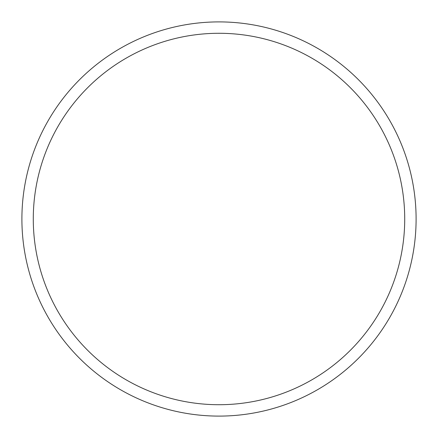 <?xml version="1.0" encoding="UTF-8"?>
<svg xmlns="http://www.w3.org/2000/svg" width="438" height="438" viewBox="0 0 438 438"><rect width="100%" height="100%" fill="white"/><g stroke="black" fill="none" stroke-linecap="round" stroke-linejoin="round"><path stroke-width="0.66" d="M219 21.9A197.1 197.1 0 0 1 416.1 219A197.1 197.1 0 0 1 219 416.1A197.1 197.1 0 0 1 21.9 219A197.1 197.1 0 0 1 219 21.9M219 33.283A185.717 185.717 0 0 1 404.717 219A185.717 185.717 0 0 1 219 404.717A185.717 185.717 0 0 1 33.283 219A185.717 185.717 0 0 1 219 33.283"/></g></svg>
